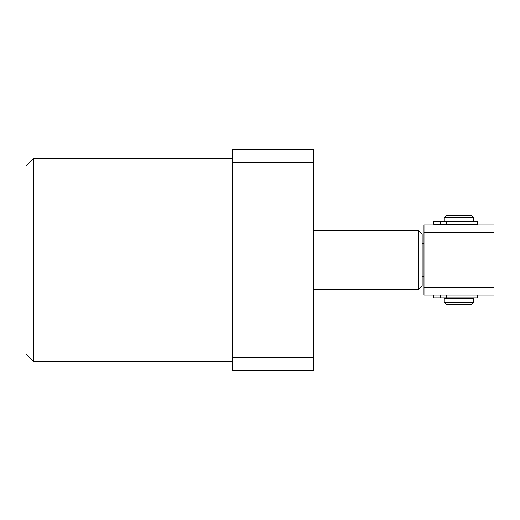 <?xml version="1.0" encoding="UTF-8"?>
<svg xmlns="http://www.w3.org/2000/svg" width="520" height="520" viewBox="0 0 520 520"><rect width="100%" height="100%" fill="white"/><g stroke="black" fill="none" stroke-linecap="round" stroke-linejoin="round"><path stroke-width="0.78" d="M33.371 361.341L26 353.971L26 166.03L33.371 158.659L33.371 361.341L232.362 361.341M313.43 162.5L313.43 357.5L232.362 357.5L232.362 149.448L313.43 149.448L313.43 162.5L232.362 162.5M232.362 357.5L232.362 370.552L313.43 370.552L313.43 357.5M423.982 243.419L422.143 243.419L422.143 285.798L418.457 289.478L313.43 289.478M422.143 243.419L422.143 234.202L418.457 230.522L313.43 230.522M418.457 289.478L418.457 230.522M423.982 276.582L422.143 276.582M423.982 224.991L494 224.991L494 232.362L423.982 232.362L423.982 224.991M423.982 287.638L494 287.638L494 295.009L423.982 295.009L423.982 232.362M494 287.638L494 232.362M444.249 217.62L446.095 215.781L471.887 215.781L473.733 217.62L444.249 217.62L444.249 221.306M473.733 302.38L471.887 304.219L446.095 304.219L444.249 302.38L473.733 302.38L473.733 298.695L444.249 298.695L444.249 302.38M433.745 224.256L477.49 224.256L477.49 221.306L433.745 221.306L433.745 224.256L433.745 221.306M433.745 297.954L433.745 295.009L433.745 297.954L477.49 297.954L477.49 295.009M446.342 224.256L446.342 221.306M440.629 224.256L440.629 221.306M446.342 297.954L446.342 295.009M440.629 297.954L440.629 295.009M33.371 158.659L232.362 158.659M471.887 298.695L471.887 297.954M471.887 224.991L471.887 224.256M473.733 221.306L473.733 217.62M446.095 224.991L446.095 224.256M446.095 298.695L446.095 297.954"/></g></svg>

